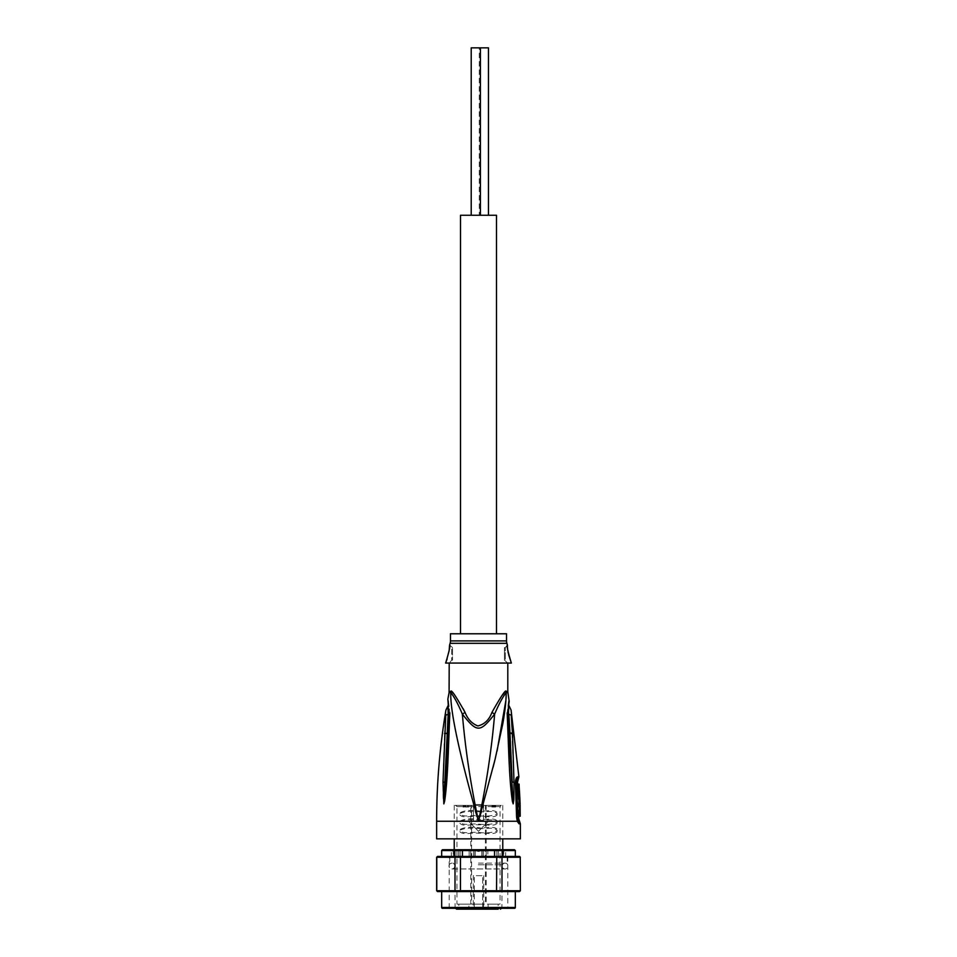 <?xml version="1.0" encoding="UTF-8"?>
<svg xmlns="http://www.w3.org/2000/svg" width="957" height="957" viewBox="0 0 957 957"><rect width="100%" height="100%" fill="white"/><g stroke="black" fill="none" stroke-linecap="round" stroke-linejoin="round"><path stroke-width="0.72" stroke-dasharray="4.79 3.59" d="M479.254 215.253L488.465 215.253L479.254 215.253L479.254 47.85L471.215 47.85L471.215 215.253L480.426 215.253L471.215 215.253L480.426 215.253L480.426 47.85L471.215 47.85L480.426 47.85M488.465 47.85L479.254 47.85M480.426 215.253L471.215 215.253M460.508 633.773L496.492 633.773L460.508 633.773M496.492 215.253L460.508 215.253M483.704 875.667L483.704 907.475L482.687 907.475L482.687 908.313L482.687 875.667L473.296 875.667L473.296 907.475L454.85 907.475L502.15 907.475L483.704 907.475L483.524 909.15L456.525 909.15M498.166 904.126L488.13 904.126L498.166 904.126L498.166 909.15L486.036 909.15L489.482 909.15L487.711 909.15L487.711 907.475L489.482 907.475L487.711 907.475L487.711 909.15L487.711 907.475L490.223 907.475L487.711 907.475L487.711 909.15L490.223 909.15L487.711 909.15L487.711 907.475M478.5 863.118L505.081 863.118A2.931 2.931 0 0 1 508 866.049A2.931 2.931 0 0 1 505.081 868.968A2.931 2.931 0 0 1 502.15 866.049A2.931 2.931 0 0 1 505.081 863.118L478.5 863.118M474.313 907.475L474.313 875.667L474.313 907.475L473.296 907.475L473.476 909.15L483.524 909.15L473.476 909.15L473.476 904.126L483.524 904.126L473.476 904.126M514.495 849.72L442.505 849.72M467.614 805.363L465.844 805.363L467.614 805.363L467.614 807.038L465.844 807.038L467.614 807.038L467.614 805.363L467.614 807.038L469.289 807.038L465.102 807.038L467.614 807.038L467.614 805.363L465.102 805.363L465.102 807.038L465.102 805.363L467.614 805.363L467.614 807.038M465.844 807.038L465.844 805.363M464.265 807.038L463.021 807.038L464.265 807.038L464.265 805.363L464.265 807.038M495.654 807.038L495.654 805.363L495.654 807.038M495.343 807.038L495.654 805.363L495.343 807.038M494.506 807.038L494.506 805.363L495.032 807.038L495.032 805.363L495.032 807.038L492.52 807.038L495.14 807.038L492.939 807.038L494.613 807.038L494.613 805.363L494.613 807.038L494.613 805.363L493.884 805.363L493.884 807.038M492.101 807.038L492.101 805.363L491.898 807.038L492.939 807.038L491.994 807.038L492.101 805.363M493.046 807.038L493.046 805.363L493.561 807.038L493.561 805.363L494.506 805.363M478.5 811.751C485.689 812.553 493.788 809.538 497.353 813.94C492.58 815.998 486.3 816.584 478.5 815.699C471.311 814.897 463.2 817.924 459.647 813.51C464.42 811.452 470.712 810.878 478.5 811.751L478.5 810.926C486.12 811.919 495.2 808.187 498.083 813.797C495.044 819.168 486.132 815.579 478.5 816.524C470.88 815.448 461.346 819.515 458.953 813.354C463.367 810.567 469.887 809.754 478.5 810.926M478.5 820.125C485.689 820.927 493.788 817.912 497.353 822.314C492.58 824.372 486.3 824.958 478.5 824.073C471.311 823.271 463.2 826.298 459.647 821.884C464.42 819.826 470.712 819.24 478.5 820.125L478.5 819.3C486.12 820.293 495.2 816.548 498.083 822.159C495.044 827.542 486.132 823.953 478.5 824.898C470.88 823.821 461.346 827.889 458.953 821.716C463.367 818.941 469.887 818.127 478.5 819.3M478.5 828.499C485.689 829.3 493.788 826.286 497.353 830.676C492.58 832.746 486.3 833.332 478.5 832.446C471.311 831.645 463.2 834.671 459.647 830.245C464.42 828.2 470.712 827.614 478.5 828.499L478.5 827.673C486.12 828.654 495.2 824.922 498.083 830.532C495.044 835.904 486.132 832.315 478.5 833.272C470.88 832.183 461.346 836.262 458.953 830.09C463.367 827.303 469.887 826.501 478.5 827.673M468.248 805.363L468.248 807.038L468.248 805.363L469.289 805.363L469.289 807.038L469.289 805.363L468.248 805.363L468.248 807.038L468.248 805.363M463.643 805.363L464.265 805.363L463.643 807.038L463.021 805.363L463.643 807.038M495.236 805.363L495.236 807.038M495.451 805.363L495.559 807.038L495.451 805.363M493.884 805.363L493.668 807.038M493.668 805.363L492.939 805.363L492.939 807.038L493.046 805.363M493.465 807.038L493.465 805.363L492.735 805.363L492.735 807.038L492.412 805.363L492.412 807.038M495.032 807.038L495.032 805.363L495.032 807.038L495.032 805.363L494.817 807.038L494.817 805.363L493.979 805.363L493.979 807.038L493.561 805.363L493.561 807.038M493.979 807.038L493.979 805.363L495.14 805.363L493.465 805.363M494.925 807.038L494.925 805.363M495.14 807.038L495.14 805.363L495.14 807.038M494.613 807.038L495.032 805.363M494.087 807.038L494.087 805.363M492.412 805.363L491.898 807.038M491.898 805.363L492.209 807.038M492.209 805.363L492.939 805.363L492.939 807.038M492.939 805.363L493.357 807.038M493.357 805.363L494.195 805.363L494.195 807.038M502.772 849.72L503.334 850.283L502.688 849.72L502.545 851.586L502.688 849.72L503.813 851.467L502.545 850.713L503.825 851.467L503.813 856.419L502.545 856.419L503.813 856.419M480.57 849.72L481.85 850.713L478.5 851.467L478.5 850.283L478.5 851.455L481.85 850.713L480.665 849.72M478.5 850.283L476.43 849.72L478.5 850.283M476.335 849.72L475.151 850.713L478.5 851.455M454.228 849.72L453.666 850.283L454.312 849.72L454.455 851.586L454.312 849.72L453.187 851.467L454.455 850.713L453.175 851.467L453.187 856.419L454.455 856.419L453.187 856.419M478.5 851.467L475.151 850.713L476.43 849.72M478.5 805.363L454.228 805.363L478.5 805.363M472.016 805.363L455.688 805.363L472.016 805.363L470.76 806.619L456.944 806.619L456.944 904.126L470.76 904.126L456.944 904.126M470.342 805.363L486.658 805.363L470.342 805.363L471.598 806.619L485.402 806.619L471.598 806.619L471.598 904.126L485.402 904.126L471.598 904.126M501.312 805.363L484.984 805.363L501.312 805.363L500.056 806.619L486.24 806.619L500.056 806.619L500.056 904.126L486.24 904.126L500.056 904.126M454.455 850.713L454.455 856.419L454.455 850.713M475.151 850.713L475.151 856.419L481.85 856.419L454.455 856.419L475.151 856.419L475.151 850.713M481.85 856.419L481.85 850.713L481.85 856.419L502.545 856.419L502.545 850.713L502.545 856.419L481.85 856.419M455.688 805.363L456.944 806.619L470.76 806.619L470.76 904.126M484.984 805.363L486.24 806.619L486.24 904.126M486.658 805.363L485.402 806.619L485.402 904.126M437.481 856.419L510.392 856.419L446.608 856.419L455.628 856.419L454.503 857.257L458.666 857.257L453.486 857.257C450.568 857.257 450.568 857.257 453.486 857.257C450.568 857.257 450.568 857.257 453.486 857.257L455.161 857.257L455.006 890.74L436.643 890.74M489.482 907.475L489.482 909.15M490.738 907.475L494.398 907.475L490.738 907.475L490.738 909.15L490.953 907.475L490.738 909.15L490.738 907.475L490.738 909.15L491.479 909.15L490.845 907.475L490.738 909.15L490.738 907.475M464.061 907.475L463.439 907.475L464.683 907.475L464.061 909.15L463.439 907.475L464.061 909.15M458.834 904.126L468.87 904.126L458.834 904.126L458.834 909.15L468.87 909.15L468.87 904.126M490.642 909.15L490.642 907.475L490.738 909.15M491.479 907.475L491.479 909.15L493.776 909.15L491.264 909.15L491.264 907.475L491.156 909.15L491.683 907.475L491.264 909.15L492.317 909.15L491.479 909.15L491.479 907.475M491.061 909.15L491.061 907.475M492.412 909.15L492.412 907.475M492.628 909.15L492.628 907.475M493.357 909.15L493.357 907.475L493.357 909.15L491.683 909.15L493.776 909.15L493.776 907.475L494.302 909.15L493.776 907.475L493.357 909.15L493.357 907.475M494.195 909.15L494.195 907.475M493.884 907.475L493.884 909.15L494.398 907.475M493.561 907.475L493.561 909.15L493.561 907.475M493.25 907.475L493.25 909.15M492.735 907.475L492.735 909.15M492.317 907.475L492.317 909.15M491.79 907.475L491.79 909.15M491.264 907.475L491.264 909.15M491.683 907.475L491.683 909.15M491.372 907.475L491.372 909.15M491.156 907.475L491.156 909.15L491.156 907.475M492.209 907.475L492.209 909.15M492.831 907.475L492.831 909.15M494.087 909.15L494.087 907.475M492.939 909.15L492.939 907.475M492.101 909.15L492.101 907.475M490.223 907.475L490.223 909.15L490.223 907.475M487.711 909.15L487.077 907.475L487.077 909.15L487.077 907.475L487.077 909.15L486.036 909.15L486.036 907.475L486.036 909.15M464.683 909.15L464.683 907.475L464.683 909.15M468.87 909.15L458.834 909.15M488.13 909.15L488.13 904.126M483.524 909.15L483.524 904.126M482.687 907.475L482.687 875.667L473.296 875.667M449 866.049A2.931 2.931 0 0 1 451.919 863.118A2.931 2.931 0 0 1 454.85 866.049A2.931 2.931 0 0 1 451.919 868.968A2.931 2.931 0 0 1 449 866.049M483.524 806.655L483.524 821.262L488.381 821.262L483.524 821.262L483.524 804.526L473.476 804.526L473.476 821.262L468.619 821.262L478.5 831.31L488.381 821.262L478.5 831.31L468.619 821.262L473.476 821.262L473.476 804.526L483.524 804.526L483.524 806.655L478.5 821.262L473.476 806.667M463.092 708.611L454.18 694.447L450.879 691.456A5.862 5.527 90 0 1 450.771 692.581C450.568 704.041 454.587 728.038 457.673 741.137C462.028 760.671 465.915 775.66 473.859 804.526M445.771 715.082C446.034 708.539 446.034 708.539 445.771 715.082L444.503 733.409L447.027 732.906L448.163 714.305L445.771 715.082M449.826 712.809L448.941 713.324L449.826 712.809C447.792 694.914 447.792 694.914 449.826 712.809L448.45 748.589C447.433 777.479 445.998 791.846 444.646 801.105L443.821 803.88L443.127 799.55L443.007 782.635L444.503 733.409M520.357 838.834L436.643 838.834M519.232 820.34L517.94 820.34L516.9 817.087L519.017 823.786L517.235 821.262L516.589 817.087L515.44 783.651C515.452 779.692 516.146 777.431 517.51 776.881L518.885 776.881M517.522 822.003L517.235 821.262L488.381 821.262M507.904 692.581L506.229 692.581L505.894 700.428M497.054 751.125L495.212 758.805M493.07 767.37L483.141 804.526M512.533 734.115L510.009 733.624L508.837 714.305C509.112 704.316 509.112 704.316 508.837 714.305L511.229 715.082C510.966 708.539 510.966 708.539 511.229 715.082L513.993 782.635L513.718 801.81L513.179 803.88L512.354 801.105L510.225 780.756L508.55 748.589L509.866 748.96L512.868 800.889L512.198 782.479L513.167 803.665L512.354 801.105M508.37 707.056L509.866 748.96L508.059 713.336C509.1 697.713 509.1 697.713 508.059 713.324L507.174 712.809C509.22 694.902 509.22 694.902 507.174 712.809L508.55 748.589M517.988 780.41L516.648 780.41L515.799 783.639L516.9 817.087L516.266 780.733M516.23 780.792L515.703 783.651L516.278 780.697L517.617 820.125L516.804 817.087L515.703 783.651L517.546 820.005M515.799 783.639L517.402 818.63L516.218 782.144L515.44 783.651M518.431 804.693L518.347 806.452L517.27 806.452L517.354 810.459L518.527 810.459L518.646 815.053L517.845 816.237M517.809 812.218L520.141 812.218M520.225 810.459L517.773 810.459M517.701 806.452L520.153 806.452M517.809 791.379L518.06 799.334L517.378 784.094L516.373 784.094L517.211 803.772L518.251 803.772M518.323 799.334L518.251 798.413L519.591 798.413M517.354 810.459L519.077 810.459L519.005 806.452L520.034 806.452L520.141 804.693M517.27 806.452L519.005 806.452M519.077 810.459L520.201 810.459L520.321 815.053M520.201 810.459L518.527 810.459M518.503 816.237L520.189 816.237M518.311 804.693L519.986 804.693M518.347 806.452L520.034 806.452M517.211 803.772L518.933 803.772L518.108 784.094L519.077 784.094M516.373 784.094L518.108 784.094M518.12 799.334L519.747 799.262M519.711 798.413L519.436 791.379M518.06 799.334L519.998 799.334M519.962 798.413L519.687 791.379M517.845 791.379L519.531 791.379M518.12 798.413L519.807 798.413M518.156 795.817L519.83 795.817M519.675 795.817L517.988 795.817M449.216 663.069L507.784 663.069L445.639 663.069L449.204 663.129L451.716 660.139L451.716 647.578L451.716 660.139L452.553 660.139L452.553 647.578L452.553 660.139M511.361 663.069L445.639 663.069M507.413 645.042L505.284 647.578L505.284 660.139L505.284 647.578L504.447 647.578L504.447 660.139L504.447 647.578M507.796 663.129L504.447 660.139M449.587 645.042L452.553 647.578M449.096 651.203L447.182 658.835M507.461 647.147L507.509 647.877M507.581 648.726L507.688 649.671M507.832 650.724L508.023 651.908M508.275 653.2L508.61 654.636M481.694 804.526C488.034 773.866 492.341 743.745 494.637 714.137C479.804 732.811 477.196 732.811 462.363 714.137L465.054 712.403C467.806 719.831 472.495 724.341 479.122 725.944C485.079 723.624 489.35 719.114 491.946 712.403L497.556 702.235M497.796 701.84L505.583 691.624M505.81 691.528L506.121 691.456A5.862 5.527 -90 0 0 506.229 692.581C502.796 696.804 498.932 703.981 494.637 714.137L491.946 712.403M475.306 804.526C468.966 773.866 464.659 743.745 462.363 714.137C458.068 703.981 454.204 696.804 450.771 692.581L449.096 692.581M450.46 633.773L506.54 633.773M513.993 782.635L512.198 782.479L510.009 733.624L509.232 733.373M508.705 705.13L508.478 706.338M448.163 714.305C447.888 704.328 447.888 704.316 448.163 714.305L448.857 713.958C448.366 702.402 448.366 702.402 448.857 713.958L447.134 748.96L448.941 713.324C447.9 697.713 447.9 697.713 448.941 713.324L448.941 713.336M443.007 782.635L444.802 782.479L447.027 732.906L447.804 732.643M443.821 803.88L447.134 748.96L448.45 748.589M444.646 801.105L443.833 803.665M507.796 908.313L449.204 908.313L449.204 857.257L507.796 857.257L507.796 908.313L449.204 908.313M487.843 849.72L503.514 849.72C506.432 849.72 506.432 849.72 503.514 849.72C506.432 849.72 506.432 849.72 503.514 849.72L453.486 849.72C450.568 849.72 450.568 849.72 453.486 849.72C450.568 849.72 450.568 849.72 453.486 849.72L487.843 849.72L487.843 857.257L474.839 857.257L494.171 857.257L487.843 857.257L487.843 849.72M494.972 857.257L502.497 857.257L494.972 857.257L494.972 849.72L494.972 857.257M507.796 857.257L449.204 857.257M474.839 857.257L462.829 857.257L474.839 857.257L474.839 849.72L474.839 857.257M462.829 857.257L458.666 857.257L462.829 857.257L462.829 849.72L462.829 857.257M496.551 856.419L496.743 857.257L503.514 857.257C506.432 857.257 506.432 857.257 503.514 857.257C506.432 857.257 506.432 857.257 503.514 857.257L501.839 857.257L501.994 890.74L455.006 890.74L455.628 891.577L437.481 891.577M442.505 908.313L514.495 908.313M519.519 891.577L455.628 891.577M496.551 891.577L478.5 891.577L496.551 891.577L496.743 857.257L460.257 857.257L460.449 891.577M437.576 891.577L436.763 890.74L436.763 857.257L519.519 856.419M520.357 890.74L501.994 890.74L501.372 891.577M519.424 856.419L520.237 857.257L520.237 890.74M501.372 856.419L501.994 857.257L520.357 857.257M510.392 856.419L515.333 856.419L510.392 856.419M455.628 856.419L460.449 856.419M446.608 856.419L441.667 856.419L446.608 856.419M478.285 864.793L502.15 864.793L478.285 864.793M474.325 908.313L482.687 908.313M478.5 833.272L478.5 832.446M478.5 824.898L478.5 824.073M478.5 816.524L478.5 815.699M436.643 821.262L468.619 821.262M519.017 823.786L520.357 823.786M517.163 819.072L517.235 821.262M517.534 782.144L516.218 782.144A2.931 2.835 -90 0 1 516.206 781.977L517.522 777.275A5.862 5.658 90 0 0 517.51 776.881M517.94 820.34L517.402 818.63L518.67 818.63M450.879 691.456L449.204 691.456M507.796 691.456L506.121 691.456M450.101 643.319L506.899 643.319M506.54 640.915L450.46 640.915M508.837 714.305L508.143 713.958M486.192 857.257L486.192 849.72L486.192 857.257M494.171 849.72L494.171 857.257L494.171 849.72M441.667 907.475L515.333 907.475M515.333 850.558L441.667 850.558M470.808 849.72L470.808 857.257L470.808 849.72M473.428 857.257L473.428 849.72L473.428 857.257M460.102 849.72L460.102 857.257L460.102 849.72M462.028 857.257L462.028 849.72L462.028 857.257M454.336 849.72L454.336 857.257L454.336 849.72M455.042 857.257L455.042 849.72L455.042 857.257M483.572 857.257L483.572 849.72L483.572 857.257M496.898 849.72L496.898 857.257L496.898 849.72M502.664 849.72L502.664 857.257L502.664 849.72M501.958 857.257L501.958 849.72L501.958 857.257M469.157 849.72L469.157 857.257L469.157 849.72M482.161 849.72L482.161 857.257L482.161 849.72M458.666 849.72L458.666 857.257L458.666 849.72M455.006 857.257L455.006 849.72L455.006 857.257M453.486 849.72L453.486 857.257L453.486 849.72M498.334 849.72L498.334 857.257L498.334 849.72M501.994 857.257L501.994 849.72L501.994 857.257M503.514 849.72L503.514 857.257L503.514 849.72M503.825 863.118L502.15 864.793L501.923 908.313M455.077 908.313L454.85 864.793L453.175 863.118M502.772 805.363L502.772 838.834M454.228 805.363L454.228 838.834M449.826 856.419L449.826 863.118M507.174 856.419L507.174 863.118M451.919 868.968L505.081 868.968L451.919 868.968M518.658 816.237L518.646 815.053M454.503 857.257L454.503 849.72L454.503 857.257M455.161 849.72L455.161 857.257L455.161 849.72M451.297 857.257L451.297 849.72M502.497 857.257L502.497 849.72L502.497 857.257M501.839 849.72L501.839 857.257L501.839 849.72M505.703 857.257L505.703 849.72"/><path stroke-width="1.44" d="M488.465 215.253L488.465 47.85L480.426 47.85L480.426 215.253M480.426 47.85L471.215 47.85L471.215 215.253M496.492 633.773L496.492 215.253L460.508 215.253L460.508 633.773M483.704 907.475L483.524 909.15L498.166 909.15M486.036 909.15L473.488 909.15L474.313 908.313A0.837 0.837 0 0 1 473.476 909.15L473.296 907.475M482.687 908.313A0.837 0.837 0 0 0 483.524 909.15L482.687 908.313M454.85 907.475L456.525 909.15L473.476 909.15M449.204 663.129L449.096 692.581L450.771 692.581C449.981 713.934 463.188 767.993 478.5 821.262C470.712 784.931 465.341 749.223 462.363 714.137C477.196 732.811 479.804 732.811 494.637 714.137C491.659 749.223 486.288 784.931 478.5 821.262L436.643 821.262C436.655 783.939 439.742 746.867 445.926 710.058L448.307 705.177M443.007 782.156L444.826 782.001L448.163 714.305C447.888 704.328 447.888 704.316 448.163 714.305L445.771 715.082C446.034 708.539 446.034 708.539 445.771 715.082L443.007 782.156L443.833 803.88L444.826 782.001L443.833 803.665M443.833 803.88L444.634 801.176C445.89 792.719 447.338 779.106 448.438 748.458L449.826 712.809C447.792 694.914 447.792 694.914 449.826 712.809L448.941 713.324L447.134 748.829L448.857 713.958C448.366 702.402 448.366 702.402 448.857 713.958L448.941 713.324C447.9 697.713 447.9 697.713 448.941 713.324L448.163 714.305M436.643 821.262L436.643 838.834L520.357 838.834L520.357 823.786L519.017 823.786L517.235 821.262L478.5 821.262L495.116 759.2L502.772 723.911C504.985 711.446 506.145 701.003 506.229 692.581L507.904 692.581L509.16 701.278M505.894 700.428L497.054 751.125M495.212 758.805L493.07 767.37M516.266 780.733L517.988 780.41L518.885 776.881L517.51 776.881C516.11 777.551 515.428 779.811 515.44 783.651L516.589 817.087L517.235 821.262L517.163 819.072L517.94 820.34L519.232 820.34L520.357 823.786M511.229 715.082C510.966 708.539 510.966 708.539 511.229 715.082L512.485 733.313L509.973 732.811L508.837 714.305L511.229 715.082M507.174 712.809L508.059 713.324L507.174 712.809C509.22 694.902 509.22 694.902 507.174 712.809L508.562 748.458C509.614 777.204 510.739 789.453 512.366 801.176L513.167 803.88L513.873 799.717L513.993 782.156L512.485 733.313M519.232 820.34L518.67 818.63L517.211 818.474M515.99 782.371L517.534 782.144L518.012 791.379M519.555 816.237L517.845 816.237L517.809 812.218L519.507 812.218L519.555 816.237L520.189 816.237L520.106 804.693L520.153 806.452L519.412 806.452L520.141 812.218L519.507 812.218M518.55 810.459L518.467 812.218M519.484 810.459L517.773 810.459L517.701 806.452L519.412 806.452M520.106 804.693L518.431 804.693L518.479 806.452M519.495 791.379L517.809 791.379C516.469 791.032 516.924 804.047 518.251 803.772L519.926 803.772C518.682 804.107 518.192 791.068 519.495 791.379L520.118 803.772L518.933 803.772M519.747 799.262L519.711 798.413M519.436 791.379L519.077 784.094L517.641 784.094M506.121 691.456C505.894 689.052 501.169 696.038 491.946 712.403L494.637 714.137C498.932 703.981 502.796 696.804 506.229 692.581A5.862 5.527 -90 0 1 506.121 691.456L507.796 691.456L507.904 692.581M491.946 712.403C489.183 719.843 484.493 724.353 477.854 725.944C471.921 723.624 467.65 719.102 465.054 712.403L462.363 714.137C458.068 703.981 454.204 696.804 450.771 692.581A5.862 5.527 90 0 0 450.879 691.456C451.13 689.088 455.855 696.062 465.054 712.403L463.092 708.611M507.796 663.129L507.796 691.456M506.899 643.319L450.113 643.319A8.374 8.374 90 0 0 450.46 640.915L450.46 633.773L506.54 633.773L506.54 640.915A8.374 8.374 -90 0 0 506.899 643.319L507.413 645.042C506.468 645.245 507.784 651.25 511.361 663.069L445.639 663.069C449.216 651.239 450.532 645.233 449.587 645.042L449.096 651.203M447.182 658.835L445.639 663.069M507.413 645.042L507.425 645.975M507.437 646.525L507.461 647.147M507.509 647.877L507.581 648.726M507.688 649.671L507.832 650.724M508.023 651.908L508.275 653.2M508.61 654.636L511.361 663.069M450.113 643.319L449.587 645.042M508.837 714.305C509.112 704.316 509.112 704.316 508.837 714.305L508.143 713.958C508.478 704.137 508.789 700.727 508.143 713.958L509.866 748.829L508.059 713.324C509.1 697.713 509.1 697.713 508.059 713.324L508.059 713.324M508.478 706.338L508.37 707.056M513.993 782.156L512.174 782.001L509.973 732.811L509.196 732.548M513.167 803.88L509.866 748.829L508.562 748.458M512.366 801.176L513.167 803.665M448.438 748.458L447.134 748.829L444.634 801.176M449.826 712.809L448.941 713.324M515.333 850.558L441.667 850.558L442.505 849.72L514.495 849.72L515.333 850.558L515.333 856.419M515.333 891.577L515.333 907.475A0.837 0.837 0 0 1 514.495 908.313L442.505 908.313A0.837 0.837 0 0 1 441.667 907.475L441.667 891.577M437.576 891.577L436.763 890.74L437.481 891.577L519.519 891.577L520.357 890.74L520.237 857.257L520.357 890.74M455.628 891.577L455.006 890.74L520.237 890.74L519.424 891.577L520.237 890.74M436.763 890.74L455.006 890.74L455.006 857.257L436.763 857.257L436.763 890.74M520.357 857.257L519.519 856.419L437.576 856.419L436.643 857.257L436.643 890.74M519.424 856.419L520.237 857.257L496.743 857.257L496.551 891.577M501.372 856.419L501.994 857.257L501.994 890.74L501.372 891.577M460.449 856.419L460.449 891.577M496.551 856.419L496.743 857.257L455.006 857.257L455.628 856.419M436.763 857.257L437.576 856.419L436.643 857.257M517.402 818.63L519.017 823.786M516.218 782.144L516.648 780.41A5.862 5.658 -90 0 0 517.522 777.275A5.862 5.658 90 0 0 517.51 776.881M449.204 691.456L450.879 691.456M450.46 640.915L506.54 640.915M444.491 733.792L447.78 733.038M515.333 907.475L441.667 907.475M502.15 907.475L500.475 909.15M502.772 838.834L502.772 849.72M454.228 838.834L454.228 849.72M449.096 692.581L447.852 699.148L448.295 705.118M518.885 776.881L511.074 710.058L508.705 705.13L509.208 701.062M517.45 819.659L516.23 780.792M517.988 780.41L517.534 782.144M518.67 818.63L518.646 815.053M518.467 804.693L518.443 803.772M441.667 850.558L441.667 856.419"/></g></svg>
